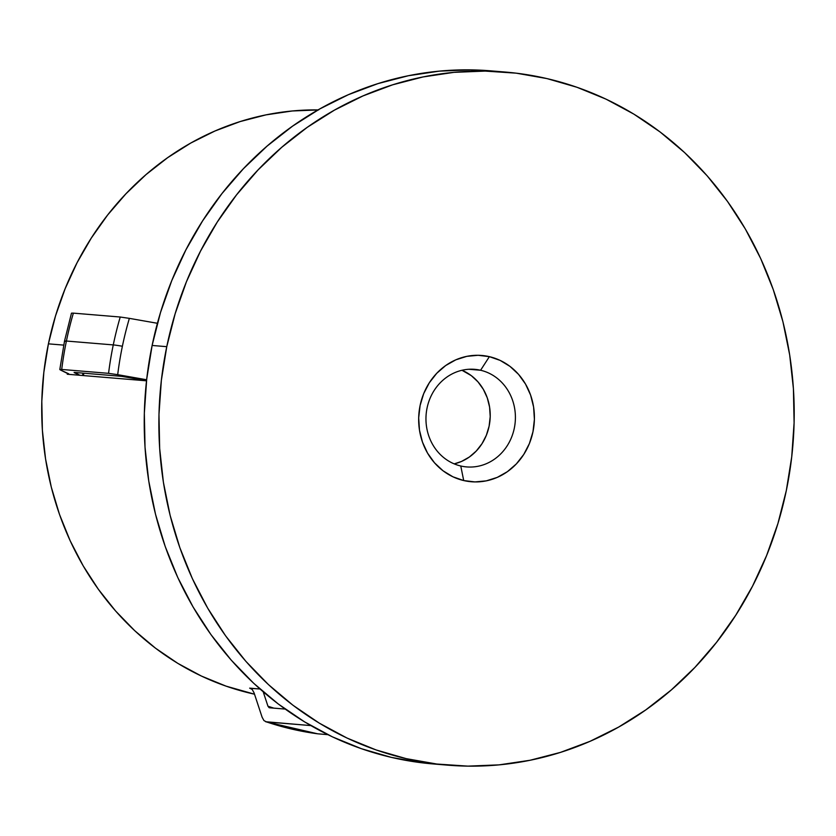 <?xml version="1.0" encoding="UTF-8"?>
<svg xmlns="http://www.w3.org/2000/svg" width="836" height="836" viewBox="0 0 836 836"><rect width="100%" height="100%" fill="white"/><g stroke="black" fill="none" stroke-linecap="round" stroke-linejoin="round"><path stroke-width="1.25" d="M480.595 370.254A48.958 44.695 94.7 0 0 427.071 407.999A48.958 44.695 94.7 0 0 460.772 465.997L463.708 480.554A63.358 57.841 -85.3 0 1 420.1 405.502A63.358 57.841 -85.3 0 1 489.373 356.659L480.595 370.254L468.797 369.272L480.595 370.254A48.958 44.695 -85.3 0 1 514.861 425.043A48.958 44.695 -85.3 0 1 466.634 466.916A48.958 44.695 -85.3 0 1 460.772 465.997A48.958 44.695 -85.3 0 1 426.506 411.197A48.958 44.695 -85.3 0 1 474.733 369.334A48.958 44.695 -85.3 0 1 480.595 370.254L489.373 356.659L478.108 355.29L466.791 356.355L455.85 359.814L445.703 365.531L436.737 373.295L429.307 382.794L423.685 393.672L420.1 405.502L418.679 417.843L419.484 430.206L422.483 442.129L427.562 453.143L434.521 462.83L443.09 470.825L452.945 476.813L463.708 480.554L474.963 481.923L486.291 480.857L497.232 477.398L507.379 471.682L516.345 463.917L523.775 454.418L529.397 443.55L532.981 431.71L534.403 419.379L533.598 407.007L530.599 395.083L525.52 384.069L518.56 374.382L509.991 366.387L500.137 360.4L489.373 356.659A63.358 57.841 -85.3 0 1 532.981 431.71A63.358 57.841 -85.3 0 1 463.708 480.554L460.772 465.997A48.958 44.695 94.7 0 0 514.297 428.251A48.958 44.695 94.7 0 0 480.595 370.254M63.703 345.111L48.415 343.847A295.181 269.485 94.7 0 0 254.499 694.193L226.117 686.157L201.455 676.073L177.849 663.387L155.527 648.203L134.701 630.668L115.587 610.97L98.355 589.286L83.172 565.826L70.182 540.808L59.523 514.495L51.289 487.116L45.562 458.943L42.385 430.258L41.81 401.332L43.827 372.428L48.415 343.847L63.703 345.111M74.122 372.595A311.744 284.595 -85.3 0 1 74.143 372.428A311.744 284.595 94.7 0 0 74.122 372.595L79.963 375.291L146.519 380.819L67.267 374.235A295.181 269.485 -85.3 0 1 67.392 373.19A295.181 269.485 -85.3 0 0 67.267 374.235L79.963 375.291L74.592 372.438L121.45 376.325L146.54 380.652L121.45 376.325L74.592 372.438M249.661 688.143L252.211 689.47L249.661 688.143A295.181 269.485 -85.3 0 0 251.322 688.718A295.181 269.485 -85.3 0 1 249.661 688.143L259.986 689L250.633 688.362M505.289 72.053L490.648 70.841A347.745 317.461 94.7 0 0 152.121 345.456L166.761 346.679A347.745 317.461 -85.3 0 1 505.289 72.053A347.745 317.461 -85.3 0 1 786.321 490.544L777.919 523.524L766.622 555.491L752.536 586.14L735.784 615.181L716.546 642.33L694.988 667.327L671.329 689.919L645.789 709.9L618.63 727.08L590.091 741.292L560.465 752.39L530.034 760.269L499.082 764.867L467.909 766.131L436.831 764.041L406.129 758.628L376.106 749.944L347.045 738.063L319.237 723.109L292.934 705.218L268.408 684.569L245.888 661.36L225.584 635.809L207.704 608.18L192.405 578.711L179.855 547.705L170.147 515.457L163.396 482.267L159.666 448.472L158.976 414.395L161.358 380.349L166.761 346.679L175.163 313.699L186.449 281.722L200.546 251.072L217.287 222.031L236.536 194.882L258.094 169.896L281.753 147.293L307.282 127.312L334.452 110.133L362.981 95.931L392.617 84.823L423.047 76.943L454 72.345L485.173 71.091L516.251 73.171L546.953 78.584L576.976 87.278L606.037 99.15L633.845 114.114L660.137 131.994L684.663 152.643L707.193 175.853L727.487 201.403L745.378 229.043L760.666 258.502L773.227 289.507L782.935 321.766L789.686 354.945L793.416 388.74L794.095 422.817L791.723 456.864L786.321 490.544A347.745 317.461 -85.3 0 1 447.793 765.159A347.745 317.461 -85.3 0 1 166.761 346.679L152.121 345.456A347.745 317.461 94.7 0 0 433.152 763.947A347.745 317.461 94.7 0 0 440.478 764.459M68.677 373.776L60.307 369.909L69.054 374.235M64.989 341.485A21.6 1.17 11.7 0 1 64.508 341.119A21.6 1.17 11.7 0 1 66.41 341.036A327.587 299.058 -85.3 0 1 73.369 313.134L71.593 313.134L73.369 313.134A327.587 299.058 94.7 0 0 66.41 341.036L113.268 344.913A327.587 299.058 -85.3 0 1 120.227 317.022L73.369 313.134L120.227 317.022A327.587 299.058 94.7 0 0 113.268 344.913A21.6 1.17 11.7 0 1 122.39 346.25A323.26 295.118 -85.3 0 1 129.361 318.359L120.227 317.022L129.361 318.359A323.26 295.118 94.7 0 0 122.39 346.25A323.26 295.118 94.7 0 0 117.698 374.674L146.645 379.763L117.698 374.674A323.26 295.118 -85.3 0 1 122.39 346.25A21.6 1.17 -168.3 0 0 113.268 344.913A327.587 299.058 94.7 0 0 108.565 373.337L117.698 374.674L108.565 373.337A327.587 299.058 -85.3 0 1 113.268 344.913L66.41 341.036A327.587 299.058 94.7 0 0 61.707 369.449L108.565 373.337L61.707 369.449A327.587 299.058 -85.3 0 1 66.41 341.036A21.6 1.17 -168.3 0 0 64.508 341.119L71.468 313.218M82.889 373.128A287.992 262.912 94.7 0 0 82.607 375.51A287.992 262.912 94.7 0 1 82.889 373.128M317.805 733.82L327.848 734.656L317.805 733.82A327.587 299.058 -85.3 0 1 266.496 721.907A327.587 299.058 94.7 0 0 317.805 733.82L317.805 733.82M266.496 721.907L263.957 720.59L266.496 721.907L310.835 725.585L265.66 721.729M263.957 720.59L262.107 717.225L254.05 692.825L262.107 717.225L263.957 720.59M317.45 733.768L265.754 721.761M252.211 689.47L254.05 692.825L252.211 689.47M269.432 707.768L285.18 709.074L269.432 707.768L267.959 706.211A311.744 284.595 94.7 0 0 273.832 708.134A311.744 284.595 -85.3 0 1 267.959 706.211L263.215 691.811L267.959 706.211L269.14 707.705M157.419 323.292L129.361 318.359M60.307 369.909L59.931 369.449L61.707 369.449L59.931 369.449M490.993 70.872L470.522 69.869L439.36 71.133L408.407 75.731L377.966 83.61L348.34 94.708L319.812 108.92L292.642 126.1L267.112 146.081L243.454 168.673L221.895 193.67L202.646 220.819L185.905 249.859L171.808 280.509L160.512 312.476L152.121 345.456L146.708 379.136L144.335 413.183L145.025 447.26L148.756 481.055L155.506 514.234L165.204 546.493L177.765 577.498L193.064 606.957L210.944 634.597L231.248 660.147L253.768 683.357L278.294 704.006L304.597 721.886L332.404 736.85L361.455 748.722L391.478 757.416L422.19 762.829L433.497 763.979M318.077 109.903A295.181 269.485 94.7 0 0 48.415 343.847L55.542 315.851L65.135 288.713L77.09 262.692L91.312 238.041L107.645 214.998L125.943 193.785L146.028 174.599L167.702 157.638L190.765 143.05L214.988 130.991L240.131 121.575L265.963 114.877L292.245 110.979L318.694 109.913M454.209 463.875L461.482 461.462L469.33 457.041L476.248 451.043L481.996 443.707L486.343 435.305L489.112 426.161L490.209 416.621L489.582 407.069L487.273 397.852L483.344 389.346L477.973 381.853L471.347 375.677L461.974 370.275A48.958 44.695 94.7 0 1 490.042 419.724A48.958 44.695 94.7 0 1 454.209 463.875M447.793 765.159L433.152 763.947M83.788 373.201L83.496 375.583M64.508 341.119L59.805 369.543"/></g></svg>
